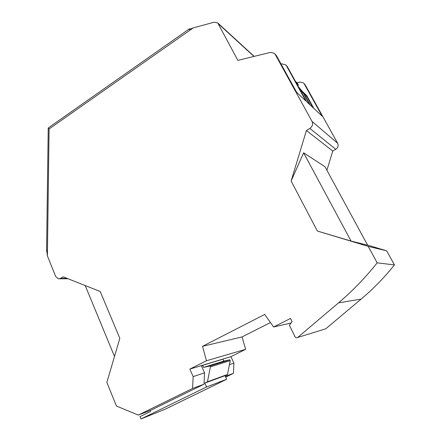 <?xml version="1.0" encoding="UTF-8"?>
<svg xmlns="http://www.w3.org/2000/svg" width="441" height="441" viewBox="0 0 441 441"><rect width="100%" height="100%" fill="white"/><g stroke="black" fill="none" stroke-linecap="round" stroke-linejoin="round"><path stroke-width="0.66" d="M274.726 53.692L276.435 55.632L275.206 54.386L312.007 121.385C313.171 124.18 312.46 126.534 309.869 128.441L306.418 130.519L291.115 181.019L303.623 152.818L324.956 166.704L367.651 245.213L351.053 241.056L317.377 231.04L368.218 246.365L386.696 250.841L394.447 264.914C384.32 277.565 373.213 288.96 361.135 299.103L338.517 302.868L297.697 337.453L296.324 337.8L295.057 336.803L289.362 325.232L292.091 321.643L290.52 318.457L273.585 326.974L264.71 314.444L202.513 346.323L206.449 360.744L189.839 369.1L193.164 376.608L192.579 388.438L138.287 415.086L116.43 406.023L106.854 382.402L119.831 338.357L100.223 291.501L63.195 276.838L60.61 278.387L58.262 278.8L55.649 276.413L47.391 255.874L46.592 249.358M394.447 264.914L377.176 262.836C365.385 277.687 352.497 291.032 338.517 302.868M368.218 246.365L377.176 262.836M386.696 250.841L367.585 245.097M303.623 152.818L351.053 241.056M312.007 121.385L337.624 143.237C338.649 145.657 338.038 147.674 335.777 149.295L332.768 151.043L306.418 130.519M324.686 329.146L325.739 328.821L361.135 299.103M190.777 28.858L189.305 28.886L189.062 29.597L193.197 27.91L214.155 22.204L217.711 22.904L237.864 60.367L270.388 52.402L274.335 53.289L275.206 54.386M291.049 323.016L273.585 326.974M114.5 356.455L85.207 285.553M150.1 410.505L150.508 411.486L140.029 416.618L140.988 418.95L206.564 386.966L204.833 383.08L207.452 381.796L210.385 366.89L209.982 366.002L203.56 367.397L202.634 365.33L201.465 365.914L204.563 372.838L204.012 384.21L151.368 410.009L138.287 415.086M225.323 376.333L233.449 373.334L225.682 377.121M233.449 373.334L233.917 363.119L229.43 364.608M233.917 363.119L230.935 356.659L189.839 369.1M204.563 372.838L193.164 376.608M230.935 356.659L245.626 349.338L206.449 360.744M245.626 349.338L242.076 336.913L202.513 346.323M242.076 336.913L270.449 322.547M326.897 170.27L332.768 151.043M317.377 231.04L291.115 181.019M193.197 27.91L49.094 128.965L48.234 128.072L48.444 127.813M204.012 384.21L192.579 388.438M47.391 255.874L49.094 128.965M276.435 55.632L296.578 92.29L305.817 100.917L286.446 65.797L285.608 64.75L281.832 63.868L281.06 64.05M285.988 65.136L287.416 66.778L306.71 101.75L322.211 116.22L304.251 83.878L303.474 82.908L299.985 82.07L296.881 82.759M305.569 96.607L306.379 95.807L303.711 93.238L310.227 105.03M306.379 95.807L312.812 107.45M309.466 104.324L302.928 92.489L300.089 89.755M299.433 88.569L306.804 95.714L313.805 108.376M305.558 96.287L305.211 95.956M302.928 92.489L302.085 92.963L302.096 93.393M301.616 92.516L302.085 92.963M337.624 143.237L305.178 84.815L303.827 83.266M295.459 81.364L298.37 84.749L297.829 85.659M298.463 86.811L302.013 91.055M298.37 84.749L296.104 82.528M288.982 78.465L296.721 92.428M140.988 418.95L164.796 409.38L226.668 379.277L225.026 375.677L227.49 374.47L230.213 360.606L229.833 359.784L223.785 361.102L222.909 359.183L202.634 365.33M204.833 383.08L225.026 375.677M207.452 381.796L227.49 374.47M206.564 386.966L226.668 379.277M203.56 367.397L223.785 361.102M209.982 366.002L229.833 359.784M210.385 366.89L230.213 360.606M335.777 149.295L309.869 128.441M325.739 328.821L297.697 337.453M253.944 56.426L218.604 24.018M67.065 278.37L60.61 278.387M287.416 66.778L286.446 65.797M306.804 95.714L299.472 88.635M305.178 84.815L304.251 83.878M297.576 83.459L295.487 81.403M217.942 23.119L254.159 56.371M68.046 278.756L59.618 278.795M189.305 28.886L48.212 127.978M46.57 250.846L48.234 128.072"/></g></svg>
